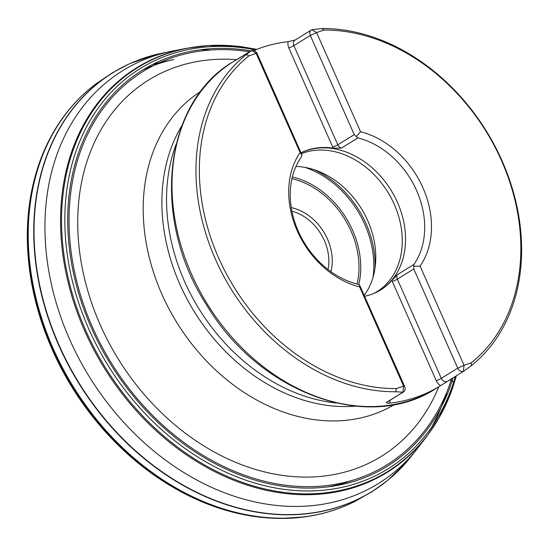 <?xml version="1.0" encoding="UTF-8"?>
<svg xmlns="http://www.w3.org/2000/svg" width="547" height="547" viewBox="0 0 547 547"><rect width="100%" height="100%" fill="white"/><g stroke="black" fill="none" stroke-linecap="round" stroke-linejoin="round"><path stroke-width="0.82" d="M438.803 386.75A221.234 172.654 -121.7 0 1 118.207 358.928A221.234 172.654 -121.7 0 1 236.509 59.657M397.56 471.555A246.266 192.195 -121.7 0 1 387.885 480.177A246.266 192.195 -121.7 0 1 386.695 481.141A246.266 192.195 -121.7 0 1 78.809 383.297A246.266 192.195 -121.7 0 1 128.784 64.129A246.266 192.195 -121.7 0 1 130.179 63.493A246.266 192.195 -121.7 0 1 142.213 58.686M200.865 49.681A246.266 192.195 -121.7 0 1 209.528 50.092M407.932 460.506A246.205 192.147 -121.7 0 1 406.736 461.894A246.205 192.147 -121.7 0 1 79.083 383.126A246.205 192.147 -121.7 0 1 154.958 54.789A246.205 192.147 -121.7 0 1 156.729 54.344L173.666 50.809A242.813 189.501 -121.7 0 0 89.359 376.767A242.813 189.501 -121.7 0 0 418.653 446.933L407.932 460.506M201.494 49.599A246.205 192.147 -121.7 0 1 210.26 50.037M413.956 264.399A79.383 61.955 -121.7 0 0 416.616 190.582A79.383 61.955 -121.7 0 0 357.902 137.899L356.179 136.524L360.555 131.745L316.604 32.567L323.872 30.058A189.83 148.148 58.3 0 1 501.524 160.62A189.83 148.148 58.3 0 1 471.309 362.77L464.034 365.273L420.082 266.088L413.669 266.259L413.956 264.399L397.505 274.573A4.93 3.85 58.3 0 0 397.341 279.155A3.945 0.431 -23.9 0 1 392.302 281.466L391.891 280.392L397.505 274.573M360.555 131.745A84.313 65.797 -121.7 0 1 422.906 187.696A84.313 65.797 -121.7 0 1 420.082 266.088A84.313 65.797 -121.7 0 0 422.906 187.696A84.313 65.797 -121.7 0 0 360.548 131.745M359.516 284.905L404.643 386.449L403.59 386.093L396.322 388.596A189.83 148.148 58.3 0 1 218.67 258.034A189.83 148.148 58.3 0 1 248.885 55.89L256.153 53.38L300.105 152.565L302.033 155.177L300.994 157.502A79.383 61.955 -121.7 0 0 298.334 231.319A79.383 61.955 -121.7 0 0 357.047 283.996L359.516 284.905L359.639 286.908L403.59 386.093L402.954 392.192L386.503 402.366C386.36 403.098 387.406 403.371 389.649 403.18A8.875 6.926 58.3 0 0 389.908 400.349M359.639 286.908L359.639 286.908A84.313 65.797 -121.7 0 1 297.288 230.957A84.313 65.797 -121.7 0 1 300.105 152.565M234.895 60.813L251.545 50.522L246.335 54.543A192.298 150.076 -121.7 0 0 215.525 259.476A192.298 150.076 -121.7 0 0 395.754 391.734L402.954 392.192A4.93 3.85 -121.7 0 0 403.563 391.905A4.93 3.85 -121.7 0 0 404.643 386.449M235.094 60.696L237.227 59.22A192.298 150.076 -121.7 0 1 237.774 58.878A192.298 150.076 -121.7 0 1 242.704 55.992M253.883 50.563A192.298 150.076 -121.7 0 1 288.201 41.661L295.537 39.883M364.685 296.276A79.383 61.955 58.3 0 0 380.678 289.937A79.383 61.955 58.3 0 0 391.85 280.44L436.253 380.644A8.875 6.926 58.3 0 0 440.622 385.628L463.398 371.379L471.24 365.738A192.298 150.076 -121.7 0 0 502.043 160.797A192.298 150.076 -121.7 0 0 321.814 28.547L311.995 29.702A4.93 3.85 -121.7 0 0 311.387 29.996A4.93 3.85 -121.7 0 0 310.306 35.452L354.258 134.63L337.8 144.805L293.855 45.627A4.93 3.85 -121.7 0 1 294.936 40.17L311.387 29.996M440.622 385.628A192.298 150.076 -121.7 0 1 440.068 385.97A192.298 150.076 -121.7 0 1 389.649 403.18M248.885 55.89L246.335 54.543M395.754 391.734L396.322 388.596M321.814 28.547L323.872 30.058M471.309 362.77L471.24 365.738M357.902 137.899L341.451 148.08L333.219 148.141A79.383 61.955 58.3 0 0 301.076 152.736M333.294 148.155L332.767 147.116L333.219 148.141M301.103 152.798A79.383 61.955 -121.7 0 1 392.602 192.845A79.383 61.955 -121.7 0 1 380.384 290.122M301.472 153.666A78.912 61.585 -121.7 0 1 390.544 196.831A78.912 61.585 -121.7 0 1 376.965 291.681A78.912 61.585 -121.7 0 1 373.868 293.438M295.954 166.452A78.912 61.585 -121.7 0 1 317.937 171.074A78.912 61.585 -121.7 0 1 375.488 264.133A78.912 61.585 -121.7 0 1 364.247 295.291M330.887 271.654A46.844 36.553 58.3 0 0 291.284 207.628M291.913 211.163A44.375 34.632 -121.7 0 1 328.002 269.514M257.206 53.736L251.545 50.522A4.93 3.85 -121.7 0 1 257.206 53.736L302.033 155.177M356.179 136.524L354.258 134.63M436.253 380.644A3.945 0.431 156.1 0 0 441.292 378.333L457.743 368.158L464.034 365.273L463.398 371.379A4.93 3.85 -121.7 0 1 457.743 368.158L413.792 268.98L413.669 266.259M449.702 379.85L452.178 380.938L453.613 382.367L453.839 384.343M447.678 393.197L444.28 397.984M256.844 49.353L242.697 46.905A237.507 185.358 -121.7 0 0 61.743 211.019A237.507 185.358 -121.7 0 0 225.323 475.507A237.507 185.358 -121.7 0 0 452.984 386.914L438.974 418.045L426.523 436.711A237.931 185.693 -121.7 0 1 426.523 436.711A237.931 185.693 -121.7 0 1 104.08 367.666A237.931 185.693 -121.7 0 1 186.329 48.334A237.931 185.693 -121.7 0 1 186.349 48.327L173.666 50.809M446.277 393.368A242.813 189.501 -121.7 0 1 431.85 426.845M455.48 376.274A235.388 183.703 -121.7 0 1 229.337 473.743A235.388 183.703 -121.7 0 1 65.257 205.781A235.388 183.703 -121.7 0 1 255.599 49.852M453.203 377.683A232.817 181.7 -121.7 0 1 230.143 470.94A232.817 181.7 -121.7 0 1 67.985 208.742A232.817 181.7 -121.7 0 1 251.052 50.83M451.658 378.64A231.402 180.592 -121.7 0 1 229.904 469.367A231.402 180.592 -121.7 0 1 69.284 209.658A231.402 180.592 -121.7 0 1 249.507 51.787M232.55 511.937A244.666 190.944 -121.7 0 1 32.382 188.277M304.782 516.874A246.054 192.024 -121.7 0 1 72.696 387.071A246.054 192.024 -121.7 0 1 60.225 121.448C52.628 132.593 46.297 144.716 41.237 157.83C30.926 184.756 26.338 213.98 27.473 245.514C29.483 291.592 42.687 336.063 67.103 378.941C96.306 428.793 134.583 466.57 181.939 492.266C208.12 506.119 234.731 514.501 261.774 517.421L280.83 518.453L304.782 516.874C322.566 514.44 339.263 509.298 354.873 501.449L354.873 501.449A246.266 192.195 -121.7 0 1 73.284 386.715A246.266 192.195 -121.7 0 1 96.402 83.527L96.402 83.527A246.266 192.195 -121.7 0 1 96.504 83.445M354.989 501.394A246.266 192.195 -121.7 0 1 354.873 501.449L371.905 491.732L386.695 481.141M237.774 58.878L233.685 61.408A192.298 150.076 58.3 0 0 222.376 69.36A192.298 150.076 58.3 0 0 211.983 311.332A192.298 150.076 58.3 0 0 435.98 388.5L440.068 385.97M181.973 125.489A177.502 138.528 58.3 0 0 179.963 284.495A177.502 138.528 58.3 0 0 355.55 406.141M336.118 402.982A177.502 138.528 -121.7 0 1 184.626 281.609A177.502 138.528 -121.7 0 1 176.12 144.285M394.496 404.513A184.113 143.683 -121.7 0 1 161.933 294.293A184.113 143.683 -121.7 0 1 200.824 91.37M327.94 486.871A229.296 178.951 58.3 0 0 351.885 480.464M142.473 70.173A233.719 182.397 -121.7 0 1 173.98 59.479L162.972 61.879A237.603 185.433 58.3 0 0 152.36 64.601M288.201 41.661A8.875 6.926 58.3 0 0 288.816 47.938A3.945 0.431 156.1 0 0 293.855 45.627L310.306 35.452L316.604 32.567L311.995 29.702M288.816 47.938L332.767 147.116A3.945 0.431 -23.9 0 0 337.8 144.805A4.93 3.85 -121.7 0 0 341.451 148.08M403.563 391.905L387.112 402.079A4.93 3.85 -121.7 0 1 386.503 402.366M446.947 381.553A4.93 3.85 -121.7 0 1 441.292 378.333L397.341 279.155L413.792 268.98M375.016 268.139A88.546 69.107 58.3 0 0 366.059 223.716A88.546 69.107 58.3 0 0 314.142 169.714M358.764 284.577A79.999 62.433 58.3 0 0 292.337 176.948M304.795 167.355A88.416 69.004 -121.7 0 1 372.951 277.555M291.934 178.657A78.426 61.202 -121.7 0 1 357.088 284.009M426.537 436.697L418.653 446.933M242.697 46.905L208.585 45.531L186.329 48.334M452.984 386.914L456.43 375.686M128.784 64.129L112.703 72.628L96.402 83.527C82.412 93.981 70.351 106.624 60.225 121.448M387.885 480.177L406.736 461.894M130.179 63.493L154.958 54.789M162.972 61.879L152.401 64.573M233.685 61.408C163.088 102.139 150.685 218.704 206.39 304.652C258.485 392.643 368.104 433.395 435.98 388.5"/></g></svg>
